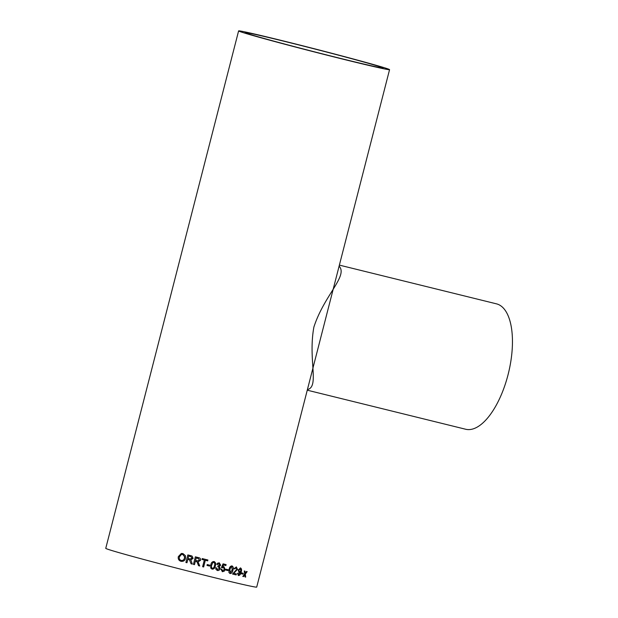 <?xml version="1.0" encoding="UTF-8"?>
<svg xmlns="http://www.w3.org/2000/svg" width="618" height="618" viewBox="0 0 618 618"><rect width="100%" height="100%" fill="white"/><g stroke="black" fill="none" stroke-linecap="round" stroke-linejoin="round"><path stroke-width="0.93" d="M343.886 59.243A71.248 1.414 14.4 0 0 383.09 67.995A71.248 1.414 14.4 0 0 314.438 48.915A71.248 1.414 14.4 0 0 245.083 32.561A71.248 1.414 14.4 0 0 343.886 59.243M219.243 562.813L220.657 565.2L219.359 566.474L220.132 568.637C219.622 570.09 218.687 570.7 217.32 570.468L215.929 569.325L215.759 567.818L216.655 567.934L217.575 569.603L219.282 568.421L218.386 566.714L217.806 566.675L218.115 565.825L219.792 565.022L219.05 563.693L217.613 564.574L216.763 564.257L217.497 563.222L219.313 562.836M216.586 567.919L217.575 569.603M218.417 566.714L217.737 566.652M219.066 563.693L217.544 564.551M217.613 564.574L216.763 564.257M346.683 60.085A77.922 1.545 14.4 0 0 389.564 69.656A77.922 1.545 14.4 0 0 314.469 48.783A77.922 1.545 14.4 0 0 238.61 30.9A77.922 1.545 14.4 0 0 346.683 60.085M238.61 30.9L105.755 548.344A77.922 1.545 14.4 0 0 213.828 577.521A77.922 1.545 14.4 0 0 256.702 587.1L389.564 69.656M215.759 567.818L216.655 567.934M241.507 572.878A77.922 1.545 14.4 0 0 243.283 573.288L243.059 574.161A77.922 1.545 14.4 0 1 241.283 573.751L241.507 572.878M240.464 567.919C241.615 568.583 241.87 569.92 241.213 571.936C240.796 574.207 239.861 575.412 238.409 575.543L237.466 573.272L238.162 573.334L238.664 574.678L240.495 572.114L239.073 572.824L238.224 570.051L240.487 567.927M238.409 575.543L238.293 575.512C239.745 575.381 240.68 574.176 241.097 571.897C241.746 569.889 241.499 568.552 240.348 567.888M232.546 574.052A77.922 1.545 14.4 0 0 236.176 574.918L236.061 574.887A77.76 1.537 14.4 0 1 232.553 574.052L236.81 569.278L236.122 567.818L234.716 568.923L234.013 568.653L236.424 566.969M236.014 567.795L234.616 568.892M236.362 566.953L237.505 569.433L233.728 573.311A77.922 1.545 14.4 0 0 236.424 573.944L236.176 574.918M232.028 565.918C233.349 566.706 233.643 568.127 232.916 570.19C232.553 572.353 231.603 573.481 230.066 573.566L228.923 572.515L229.131 569.286C229.502 567.115 230.468 565.995 232.028 565.918L232.051 565.926M231.935 565.895C233.249 566.675 233.542 568.104 232.816 570.167C232.453 572.322 231.503 573.45 229.973 573.535L230.05 573.558M225.964 569.186A77.922 1.545 14.4 0 0 228.266 569.742L228.042 570.607A77.922 1.545 14.4 0 1 225.74 570.051L225.964 569.186M225.864 565.563A77.922 1.545 14.4 0 1 223.492 564.983L222.665 566.86L223.948 566.636L225.184 569.533L224.249 571.186L222.387 571.704L220.912 569.085L221.777 569.193L222.619 570.839L224.357 569.394L223.492 567.455L221.399 567.556L223.059 563.848A77.922 1.545 14.4 0 0 226.111 564.597L225.864 565.563L226.026 564.574M222.542 570.816L221.7 569.17M223.453 567.44L222.132 567.834M223.863 566.613L225.099 569.51L224.164 571.163L222.302 571.681M214.075 561.538C215.659 562.395 216.068 563.855 215.311 565.91C214.979 568.081 213.913 569.17 212.113 569.178L210.738 568.066L210.846 564.806C211.186 562.627 212.268 561.538 214.075 561.538L214.222 561.577M212.059 569.163L212.059 569.163C213.851 569.147 214.917 568.058 215.249 565.895C216.006 563.84 215.597 562.38 214.021 561.523M207.215 564.566A77.922 1.545 14.4 0 0 209.873 565.223L209.649 566.096A77.922 1.545 14.4 0 1 206.991 565.431L207.215 564.566M205.361 560.287A77.922 1.545 14.4 0 0 207.679 560.874L207.903 560.001A77.922 1.545 14.4 0 1 202.21 558.572L201.986 559.445A77.922 1.545 14.4 0 0 204.334 560.032L202.619 566.706A77.922 1.545 14.4 0 0 203.646 566.969L205.315 560.279A77.76 1.537 14.4 0 0 207.633 560.858L207.679 560.874M193.426 564.381A77.76 1.537 14.4 0 0 194.454 564.643L195.342 561.268A77.922 1.545 14.4 0 0 196.424 561.538L196.424 561.538A77.76 1.537 14.4 0 1 195.319 561.26L194.477 564.651A77.922 1.545 14.4 0 1 193.426 564.389L195.358 556.841A77.922 1.545 14.4 0 0 198.594 557.66L199.251 557.861M198.594 557.66C200.124 557.93 200.773 558.819 200.556 560.317L198.069 561.855L199.745 565.988A77.922 1.545 14.4 0 1 198.548 565.686L196.933 561.708M192.121 556.107L193.11 558.433L192.128 556.107L191.117 555.76A77.922 1.545 14.4 0 1 187.841 554.925L185.91 562.473A77.922 1.545 14.4 0 0 186.968 562.743L187.841 559.36A77.922 1.545 14.4 0 0 188.93 559.638L189.44 559.8L191.093 563.794A77.922 1.545 14.4 0 0 192.306 564.103L191.086 560.48L192.306 564.103M193.11 558.433L190.599 559.954L191.086 560.48L190.599 559.954M182.936 553.566L185.439 555.706L185.516 558.363C184.836 560.688 183.314 561.669 180.95 561.298C178.749 560.511 177.884 558.942 178.339 556.609L181.329 553.473L182.936 553.566M244.821 575.211L243.492 576.617A77.922 1.545 14.4 0 1 242.789 576.455L244.658 573.96L244.264 570.955A77.922 1.545 14.4 0 0 244.967 571.117L245.23 573.195L246.497 571.465A77.922 1.545 14.4 0 0 247.154 571.611L245.338 574.114L245.686 577.112A77.922 1.545 14.4 0 1 245.029 576.965L244.821 575.211M339.112 266.134C348.243 275.867 324.241 295.103 313.89 327.046C307.895 359.83 319.691 386.629 307.416 389.61M307.262 390.19L465.601 429.232A64.566 28.173 -76.2 0 0 508.413 373.287A64.566 28.173 -76.2 0 0 496.517 303.855L339.375 265.114M242.789 576.447A77.76 1.537 14.4 0 0 243.368 576.579L244.774 574.887M245.022 576.957A77.76 1.537 14.4 0 0 245.555 577.081L245.686 577.112M247.022 571.573L245.338 574.114M245.215 574.083L245.555 577.081M244.844 571.078L245.23 573.195M185.439 555.706L185.516 558.363C184.836 560.688 183.314 561.669 180.95 561.298L180.95 561.298C178.756 560.511 177.891 558.942 178.355 556.609L181.321 553.473M184.597 556.756L182.727 554.431L181.507 554.4M181.167 560.433C182.92 560.65 184.017 559.869 184.458 558.085L184.597 556.718L182.719 554.439L181.499 554.408L179.398 556.895C178.973 558.626 179.56 559.8 181.167 560.433M185.91 562.465A77.76 1.537 14.4 0 0 186.96 562.735L187.833 559.352A77.76 1.537 14.4 0 0 188.915 559.63L189.44 559.8M191.093 563.794A77.76 1.537 14.4 0 0 192.291 564.095M193.094 558.425L190.583 559.954M188.675 556.061L188.065 558.487A77.922 1.545 14.4 0 0 190.081 559.004L192.043 558.193L190.931 556.64A77.76 1.537 14.4 0 1 188.675 556.061L188.683 556.069A77.922 1.545 14.4 0 0 190.931 556.64L190.931 556.64M188.683 556.069L188.065 558.487M196.903 561.692L196.393 561.53L196.903 561.692M198.548 565.679A77.76 1.537 14.4 0 0 199.707 565.972L199.745 565.988M198.563 557.652C200.093 557.923 200.742 558.803 200.518 560.31L198.046 561.847L199.707 565.972M195.566 560.395L196.192 557.977L195.566 560.395A77.922 1.545 14.4 0 0 197.567 560.905L199.506 560.078L198.409 558.541A77.922 1.545 14.4 0 1 196.192 557.977A77.76 1.537 14.4 0 0 198.378 558.533M207.849 559.985L207.633 560.858M201.986 559.437A77.76 1.537 14.4 0 0 204.295 560.016L204.334 560.032M202.619 566.706A77.76 1.537 14.4 0 0 203.6 566.953L203.646 566.969M205.315 560.279L203.6 566.953M206.999 565.431A77.76 1.537 14.4 0 0 209.595 566.08L209.649 566.096M209.819 565.215L209.595 566.08M211.696 565.006C211.093 566.467 211.286 567.563 212.283 568.29L212.337 568.313C213.565 568.127 214.261 567.254 214.431 565.686C215.033 564.226 214.84 563.137 213.843 562.403L212.723 562.674L211.75 565.022C211.147 566.482 211.341 567.579 212.337 568.313M213.867 562.411L212.785 562.689L211.75 565.022M219.174 562.789L220.58 565.176L219.29 566.451L220.054 568.614C219.544 570.066 218.61 570.677 217.25 570.445L217.181 570.422M223.492 564.983L223.415 564.96A77.76 1.537 14.4 0 0 225.779 565.54M223.415 564.96L222.665 566.86M225.74 570.051A77.76 1.537 14.4 0 0 227.949 570.584L228.042 570.607M228.173 569.719L227.949 570.584M231.796 566.791L230.777 567.092L229.811 569.441L230.29 572.693L232.175 570.012L231.796 566.791L230.869 567.115L229.904 569.464L230.29 572.693M236.254 566.922L237.397 569.402L233.728 573.311M236.308 573.921L236.061 574.887M238.054 573.303L238.664 574.678M240.495 572.114L239.081 572.824M240.34 568.815L238.772 570.229L239.506 572.005L240.873 570.646L240.34 568.815L238.88 570.26L239.39 571.974M241.283 573.743A77.76 1.537 14.4 0 0 242.936 574.13L243.059 574.161M243.16 573.265L242.936 574.13"/></g></svg>
